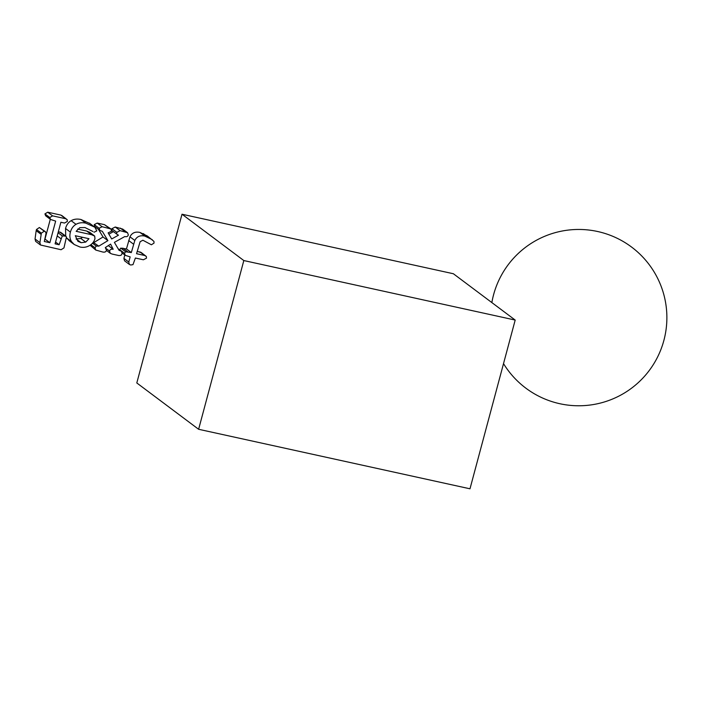 <?xml version="1.0" encoding="UTF-8"?>
<svg xmlns="http://www.w3.org/2000/svg" width="701" height="701" viewBox="0 0 701 701"><rect width="100%" height="100%" fill="white"/><g stroke="black" fill="none" stroke-linecap="round" stroke-linejoin="round"><path stroke-width="1.05" d="M182.006 214.226L136.8 382.956L198.62 429.284L469.985 488.799L515.191 320.068L453.372 273.74L182.006 214.226L243.825 260.553L198.62 429.284M243.825 260.553L515.191 320.068M89.965 223.566L80.957 219.501C77.215 218.677 73.938 219.071 71.143 220.684C68.365 222.305 66.49 224.898 65.535 228.473L65.728 236.106L60.619 232.294L58.297 231.9M65.736 236.114L62.301 235.922L59.129 244.737L55.09 243.852L60.882 222.252L64.51 223.049L67.34 221.455L67.173 219.685L65.728 218.738L52.584 215.855L49.797 217.547L50.56 219.466L55.651 221.104L49.867 242.704L44.312 241.486L46.064 233.328L45.328 231.645L44.242 231.181L41.359 233.153L39.922 242.642L40.492 245L61.075 249.731L63.957 247.917L66.481 236.894L60.619 232.294M39.922 242.642L35.05 238.997L35.62 241.346L40.492 245M41.052 234.318L36.172 230.664L35.05 238.997M45.328 231.645L39.37 227.527L36.487 229.499L36.172 230.664M49.867 242.704L44.873 239.023M50.279 219.317L44.995 239.05M50.56 219.466L45.688 215.82L50.56 219.466M49.797 217.547L44.925 213.901L45.688 215.82M62.293 216.031L60.856 215.084L47.712 212.201L44.925 213.901M67.173 219.685L61.802 215.505M59.129 244.737L55.572 242.064M64.492 235.615L59.62 231.97M89.789 232.399L86.714 231.05L77.671 229.069M94.048 232.215L96.826 230.883L94.837 227.212L85.829 223.146C82.087 222.331 78.819 222.725 76.023 224.338C73.237 225.959 71.362 228.552 70.407 232.127C69.425 235.773 69.82 238.953 71.581 241.679L74.262 244.535L79.975 247.015C83.314 247.751 86.442 247.295 89.36 245.665C92.278 244.027 94.153 241.652 94.986 238.542L94.661 236.053L91.586 234.704L76.155 231.321L79.791 227.685L84.952 227.527L92.97 231.54M94.661 236.053L89.456 232.101M66.63 237.893L69.39 240.881L74.262 244.535M94.837 227.212L89.377 223.102M82.516 237.288L80.834 238.463L76.058 238.997M81.132 242.695L77.934 241.319L75.296 235.702L88.992 238.708L85.715 242.117L81.132 242.695L76.251 239.041M113.185 249.267C111.205 248.934 109.996 249.547 109.584 251.098L110.285 253.306L112.221 254.086L119.03 255.585L120.966 255.348L122.176 253.648L121.448 251.23L119.1 250.362L114.394 242.362L124.769 236.561C126.715 236.991 127.897 236.43 128.318 234.879L127.564 232.723L120.108 230.664L116.822 232.355L116.629 234.029L118.46 235.203L111.696 238.971L108.129 232.863L111.59 231.207L110.942 228.964L102.109 226.721L99.104 228.272L99.822 230.392L102.328 231.339L107.91 240.636L98.823 246.147L96.265 246.033L94.986 247.76L95.765 250.055L102.635 251.992C104.773 252.456 106.053 251.878 106.491 250.257L105.299 247.584L110.592 244.106L113.185 249.267L108.313 245.613M105.378 247.541L105.886 247.917L105.299 247.584M90.07 245.236L95.765 250.055M96.265 246.033L92.488 243.203M98.823 246.147L93.18 242.353M107.91 240.636L103.038 236.991L93.952 242.493M98.464 229.376L103.038 236.991M99.104 228.272L94.232 224.627L94.95 226.738L99.822 230.392M110.942 228.964L104.475 224.653L97.237 223.067L94.232 224.627M113.273 231.724L108.883 234.169M116.629 234.029L111.757 230.375L116.629 234.029M127.564 232.723L122.693 229.069L115.236 227.01L111.941 228.701L111.757 230.375M152.257 239.672L144.862 236.097C140.156 235.063 136.818 236.517 134.82 240.469L131.324 252.562L125.654 251.782L124.489 253.28L125.26 255.339L130.167 256.881L128.782 262.025L129.396 264.452L130.719 265.004L132.98 264.645L135.389 258.029L143.372 259.782L146.509 258.161L146.325 256.461L144.73 255.506L136.546 253.709L140.13 241.705L142.89 240.233L151.39 244.78L154.036 243.089L153.931 241.372L147.385 236.018L139.99 232.443C135.284 231.409 131.937 232.872 129.948 236.815L126.452 248.908L120.782 248.128L119.573 249.828M141.453 252.807L137.203 251.265M146.325 256.461L140.989 252.342M124.813 255.006L123.911 258.38L124.524 260.798L129.396 264.452M124.489 253.28L119.617 249.626M125.654 251.782L120.782 248.128M131.324 252.562L126.452 248.908M41.359 233.153L36.487 229.499M44.242 231.181L39.37 227.527M52.584 215.855L47.712 212.201M65.728 218.738L60.856 215.084M60.899 238.69L57.219 235.93M62.301 235.922L58.069 232.75M91.586 234.704L86.714 231.05M71.581 241.679L66.709 238.025M70.407 232.127L65.535 228.473M76.023 224.338L71.143 220.684M85.829 223.146L80.957 219.501M85.715 242.117L80.834 238.463M109.584 251.098L106.526 248.811M94.986 247.76L90.876 244.675M102.109 226.721L97.237 223.067M109.347 228.307L104.475 224.653M116.822 232.355L111.941 228.701M120.108 230.664L115.236 227.01M125.216 231.786L120.344 228.132M119.591 250.476L118.828 249.898M148.139 237.227L143.267 233.573M144.73 255.506L139.858 251.852M128.782 262.025L123.911 258.38M127.766 251.782L122.885 248.128M133.567 244.193L128.695 240.539M134.82 240.469L129.948 236.815M144.862 236.097L139.99 232.443M503.52 363.617A88.16 88.16 0 0 0 638.059 382.816A88.16 88.16 0 0 0 631.592 247.067A88.16 88.16 0 0 0 491.857 302.578M118.162 248.767L121.448 251.23M106.438 250.423L110.285 253.306M122.281 253.105L125.26 255.339"/></g></svg>
